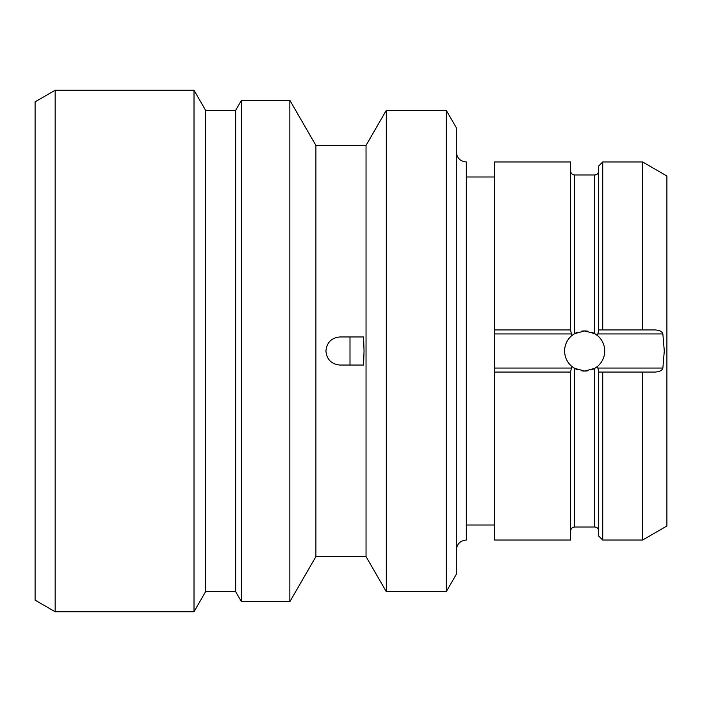 <?xml version="1.0" encoding="UTF-8"?>
<svg xmlns="http://www.w3.org/2000/svg" width="702" height="702" viewBox="0 0 702 702"><rect width="100%" height="100%" fill="white"/><g stroke="black" fill="none" stroke-linecap="round" stroke-linejoin="round"><path stroke-width="1.05" d="M55.16 611.74L35.1 600.166L35.1 101.834L55.16 90.26L194.006 90.26L194.006 611.74L55.16 611.74L55.16 90.26M194.006 611.74L205.589 591.689L205.589 110.311L194.006 90.26M205.589 110.311L235.67 110.311L235.67 591.689L241.462 601.711L289.847 601.711L289.847 100.289L241.462 100.289L241.462 601.711M289.847 601.711L315.9 556.589L315.9 145.411L289.847 100.289M315.9 145.411L366.04 145.411L366.04 556.589L386.311 591.689L446.27 591.689L446.27 110.311L386.311 110.311L386.311 591.689M364.04 351L363.557 365.04L339.97 365.04C331.441 364.206 326.763 359.529 325.93 351C326.763 342.471 331.441 337.794 339.97 336.96L363.557 336.96L364.04 351M350 365.04L350 336.96M446.27 591.689L456.3 574.315L456.3 127.685L446.27 110.311M456.3 151.93C456.897 158.029 460.24 161.363 466.33 161.96L466.33 540.04C460.24 540.637 456.897 543.971 456.3 550.07M494.41 368.05L494.41 161.96L570.629 161.96L570.629 330.317L571.805 335.609A20.06 20.06 0 0 0 571.805 366.391L570.629 371.683L570.629 540.04L494.41 540.04L494.41 368.05L571.656 368.05M581.186 370.753A20.06 20.06 0 0 0 584.669 371.06L574.64 368.366L571.805 366.391A20.06 20.06 0 0 0 572.639 367.049M572.639 334.951A20.06 20.06 0 0 0 571.805 335.609L574.64 333.634L584.669 330.94A20.06 20.06 0 0 0 581.186 331.247M577.807 332.151A20.06 20.06 0 0 0 573.622 334.257M573.622 367.743A20.06 20.06 0 0 0 577.807 369.849M588.144 331.247A20.06 20.06 0 0 0 584.669 330.94L594.691 333.634L597.525 335.609L598.709 330.317L598.709 165.97L602.72 161.96L602.72 329.94L598.709 329.94L655.229 329.94C659.704 330.265 662.258 331.607 662.872 333.95L664.294 351L662.872 368.05C662.258 370.393 659.704 371.735 655.229 372.06L598.709 372.06L602.72 372.06L602.72 540.04L598.709 536.03L598.709 371.683L597.525 366.391L594.691 368.366L584.669 371.06A20.06 20.06 0 0 0 588.144 370.753M591.523 369.849A20.06 20.06 0 0 0 595.708 367.743M596.691 367.049A20.06 20.06 0 0 0 596.691 334.951M595.708 334.257A20.06 20.06 0 0 0 591.523 332.151M655.229 329.94L642.584 329.94L642.584 161.96L602.72 161.96M655.229 372.06L642.584 372.06L642.584 540.04L666.9 526L666.9 176L642.584 161.96M494.41 372.06L570.629 372.06M494.41 329.94L570.629 329.94M571.656 333.95L494.41 333.95M574.64 368.366L574.64 527L594.691 527L594.691 368.366M594.691 333.634L594.691 175L574.64 175L574.64 333.634M662.872 333.95L597.674 333.95M662.872 368.05L597.674 368.05M205.589 591.689L235.67 591.689M235.67 110.311L241.462 100.289M315.9 556.589L366.04 556.589M366.04 145.411L386.311 110.311M466.33 177.001L494.41 177.001M466.33 524.999L494.41 524.999M594.691 175C597.13 174.763 598.464 173.42 598.709 170.99M594.691 527C597.13 527.237 598.464 528.58 598.709 531.01M602.72 540.04L642.584 540.04M574.64 527C572.227 527.22 570.884 528.553 570.629 531.01M574.64 175C572.227 174.78 570.884 173.447 570.629 170.99"/></g></svg>

